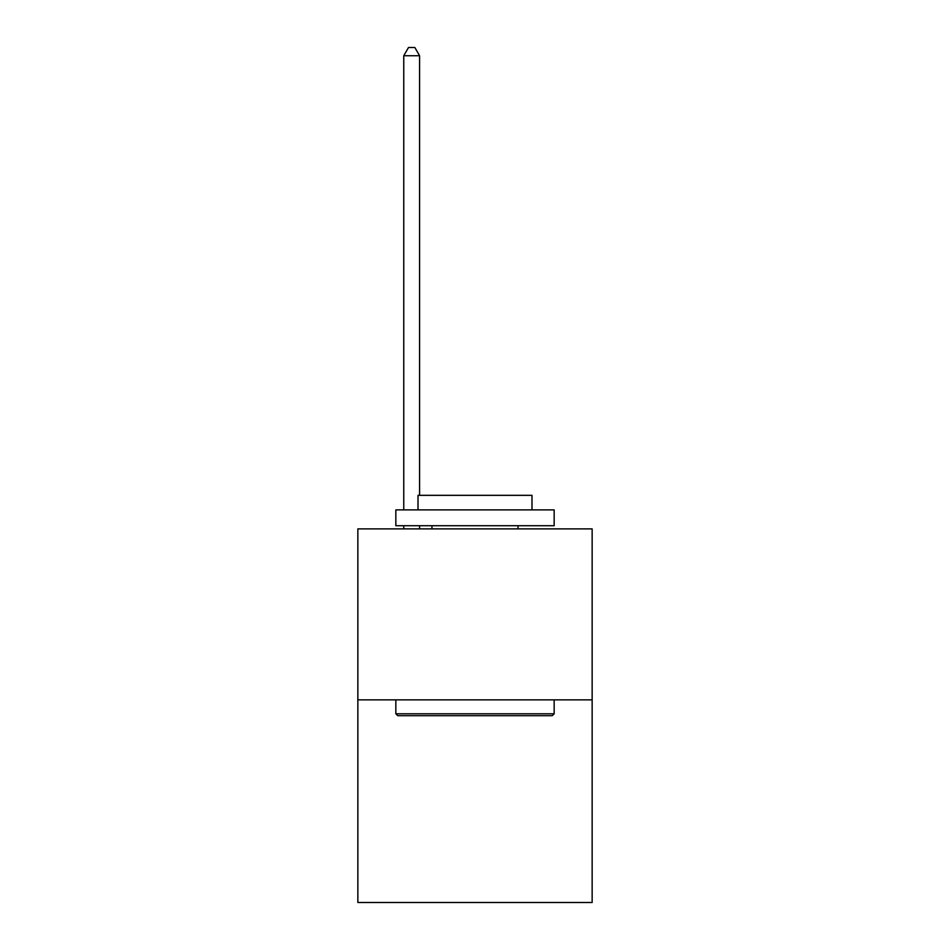 <?xml version="1.0" encoding="UTF-8"?>
<svg xmlns="http://www.w3.org/2000/svg" width="950" height="950" viewBox="0 0 950 950"><rect width="100%" height="100%" fill="white"/><g stroke="black" fill="none" stroke-linecap="round" stroke-linejoin="round"><path stroke-width="1.43" d="M592.147 699.865L592.147 528.889L357.853 528.889L357.853 902.5L592.147 902.5L592.147 699.865L357.853 699.865M552.259 715.694L397.741 715.694L395.841 713.794L554.159 713.794L552.259 715.694M395.841 509.889L554.159 509.889L554.159 525.718L395.841 525.718L395.841 509.889M531.988 509.889L531.988 495.33L418.012 495.33L418.012 509.889M395.841 699.865L395.841 713.794M554.159 699.865L554.159 713.794M431.941 525.718L431.941 528.889M518.059 525.718L518.059 528.889M419.591 495.33L419.591 55.729L403.762 55.729L403.762 509.889M403.762 525.718L403.762 528.889M419.591 525.718L419.591 528.889M403.762 55.729L408.512 47.5L414.841 47.5L419.591 55.729"/></g></svg>
